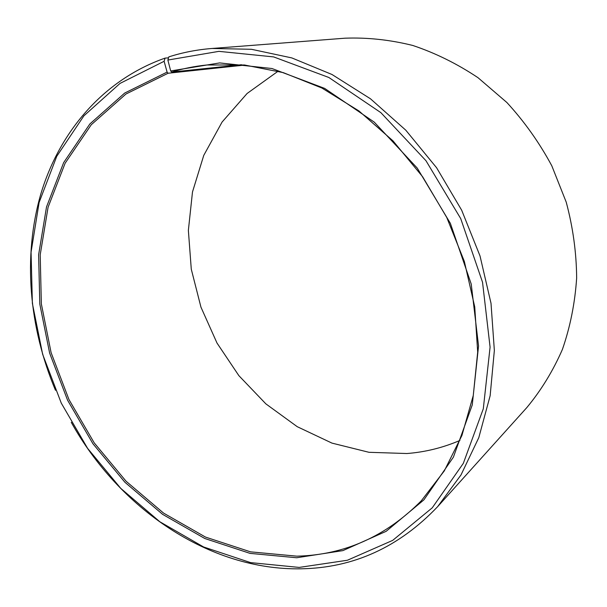 <?xml version="1.0" encoding="UTF-8"?>
<svg xmlns="http://www.w3.org/2000/svg" width="607" height="607" viewBox="0 0 607 607"><rect width="100%" height="100%" fill="white"/><g stroke="black" fill="none" stroke-linecap="round" stroke-linejoin="round"><path stroke-width="0.91" d="M241.472 64.729L171.69 72.089C182.935 68.599 194.627 66.231 206.752 64.995L244.454 64.995L283.264 72.628L321.892 88.023L358.949 110.96L393.002 140.877L422.677 176.827L446.782 217.534L464.347 261.45L474.735 306.899L477.686 352.128L473.27 395.491L461.912 435.492L444.294 470.903L421.311 500.783C385.824 536.55 344.359 555.01 296.906 556.171L250.524 551.846L205.515 537.089L163.571 513.105L126.081 481.23L94.229 442.89L68.963 399.535L51.109 352.667L41.344 303.864L40.206 254.788L48.082 207.253L65.139 163.207L91.27 124.739L125.945 94.032L168.124 73.235L167.092 72.112L164.125 61.284L165.051 58.12L168.541 57.824M244.978 65.048L168.124 73.235M459.931 440.439C442.852 447.754 425.181 452.116 406.91 453.528L368.973 452.298L331.968 443.11L297.225 426.683L265.866 403.867L238.862 375.642L217.002 343.046L200.963 307.188L191.281 269.22L188.367 230.379L192.487 191.971L203.762 155.377L222.079 122.053L247.087 93.493L278.135 71.178M171.69 72.089L170.681 70.951L167.866 60.055L168.829 56.876C182.608 52.46 197.017 49.66 212.055 48.469L344.981 38.195C367.341 37.361 389.937 39.781 412.775 45.464C435.439 53.037 457.185 63.788 478.02 77.704L506.875 102.507C524.395 121.575 539.373 142.675 551.809 165.817L566.24 202.192C572.978 227.397 576.453 252.679 576.65 278.036C574.981 303.037 570.239 326.832 562.416 349.404C552.992 370.968 541.133 390.354 526.838 407.57L437.639 506.663C399.011 547.203 353.524 567.909 301.178 568.805C208.785 570.588 119.04 508.211 71.254 422.32M212.055 48.469L251.427 49.288L291.838 57.923L331.991 74.494L370.452 98.774L405.787 130.186L436.6 167.76L461.669 210.204L480.016 255.949L491.01 303.28L494.356 350.444L490.145 395.734L478.794 437.655L460.994 474.955L437.639 506.663M167.866 60.055L218.922 51.352L273.651 56.914L328.857 77.491L380.885 112.659L425.962 160.703L460.705 218.573L482.535 282.24L490.084 347.143L483.301 408.799L463.331 463.331L432.252 507.809L392.676 540.389L347.401 560.246L299.137 567.416L250.592 562.613L203.588 546.968L159.838 521.762L120.785 488.407L87.605 448.368L61.284 403.147L42.642 354.283L32.376 303.386L31.063 252.155L39.121 202.45L56.762 156.287L83.895 115.838L120.027 83.409L164.125 61.284M170.681 70.951L219.635 62.916L271.974 68.515L324.677 88.41L374.276 122.151L417.229 168.078L450.348 223.308L471.222 284.038L478.551 345.982L472.261 404.907L453.399 457.147L423.883 499.88L386.166 531.315L342.894 550.617L296.641 557.757L250.016 553.372L204.787 538.5L162.63 514.364L124.966 482.322L92.962 443.778L67.574 400.203L49.63 353.099L39.796 304.046L38.628 254.72L46.519 206.934L63.636 162.646L89.874 123.949L124.701 93.053L167.092 72.112M55.48 390.278C29.03 327.522 22.717 256.784 40.737 194.301C59.198 132.235 103.023 79.942 165.051 58.12"/></g></svg>
